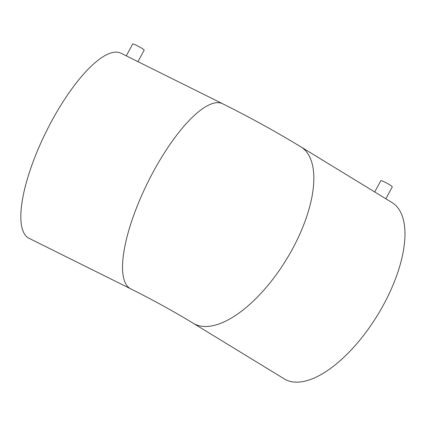 <?xml version="1.0" encoding="UTF-8"?>
<svg xmlns="http://www.w3.org/2000/svg" width="426" height="426" viewBox="0 0 426 426"><rect width="100%" height="100%" fill="white"/><g stroke="black" fill="none" stroke-linecap="round" stroke-linejoin="round"><path stroke-width="0.64" d="M137.96 61.653L144.158 50.188A6.518 0.682 -151.6 0 0 141.299 47.952A6.518 0.682 -151.6 0 0 132.694 43.99L126.282 55.849M385.849 198.772L392.282 186.881A6.518 0.682 -151.6 0 0 389.423 184.644A6.518 0.682 -151.6 0 0 380.817 180.677L374.715 191.966M51.509 121.389A103.332 32.099 -63.6 0 1 121.016 53.234L222.713 103.784A103.332 32.099 -63.6 0 0 153.206 171.939A103.332 32.099 -63.6 0 0 130.718 288.844L29.027 238.294A103.332 32.099 -63.6 0 1 51.509 121.389M300.91 146.879A103.332 46.333 -58.6 0 1 292.603 248.736A103.332 46.333 -58.6 0 1 193.164 323.233L284.296 378.906A103.332 46.333 -58.6 0 0 383.735 304.409A103.332 46.333 -58.6 0 0 392.037 202.552L300.91 146.879C276.059 131.756 249.993 117.395 222.713 103.784M193.164 323.233C173.616 311.342 152.801 299.877 130.718 288.844"/></g></svg>
